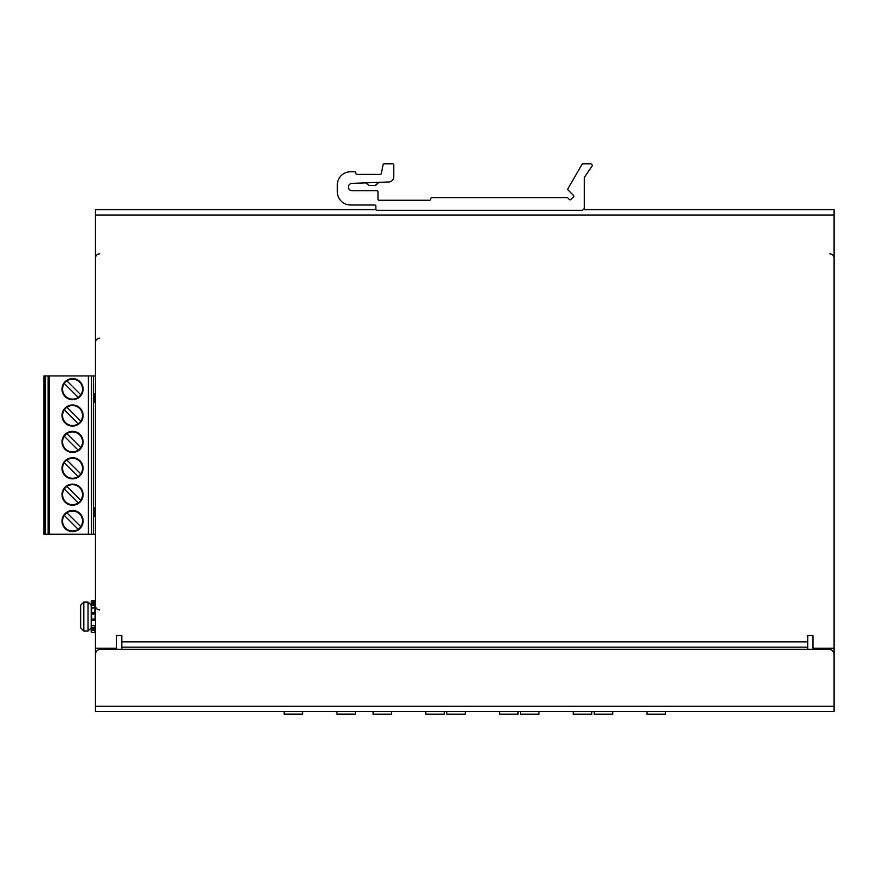 <?xml version="1.0" encoding="UTF-8"?>
<svg xmlns="http://www.w3.org/2000/svg" width="878" height="878" viewBox="0 0 878 878"><rect width="100%" height="100%" fill="white"/><g stroke="black" fill="none" stroke-linecap="round" stroke-linejoin="round"><path stroke-width="1.32" d="M284.165 711.52L284.165 714.11L302.625 714.11L302.625 711.52M336.922 711.52L336.922 714.11L355.392 714.11L355.392 711.52M373.084 711.52L373.084 714.154L391.555 714.154L391.555 711.52M425.852 711.52L425.852 714.154L444.323 714.154L444.323 711.52M446.803 711.52L446.803 714.154L465.263 714.154L465.263 711.52M499.56 711.52L499.56 714.154L518.031 714.154L518.031 711.52M520.511 711.52L520.511 714.154L538.971 714.154L538.971 711.52M573.268 711.52L573.268 714.154L591.739 714.154L591.739 711.52M594.219 711.52L594.219 714.154L612.679 714.154L612.679 711.52M646.976 711.52L646.976 714.154L665.447 714.154L665.447 711.52M583.211 209.743L834.1 209.743L834.1 705.188M807.716 649.259L807.716 635.54L812.995 635.54L812.995 649.259M95.428 705.188L95.428 209.743L376.003 209.743M116.533 649.259L116.533 648.205L95.428 648.205M95.428 706.241L95.428 711.52L834.1 711.52L834.1 654.538A5.279 5.279 0 0 0 828.821 649.259L100.707 649.259A5.279 5.279 0 0 0 95.428 654.538L95.428 706.241L834.1 706.241M365.566 182.854L369.111 185.477L375.115 185.477L378.758 182.35L375.685 185.434M375.861 206.056A1.054 1.054 0 0 0 374.807 205.002L350.531 205.002A13.192 13.192 0 0 1 337.339 191.81L337.339 184.951A13.192 13.192 0 0 1 350.531 171.759L354.756 171.759A1.054 1.054 0 0 1 355.809 172.812L355.809 173.339A1.054 1.054 0 0 0 356.863 174.393L380.273 174.393A1.054 1.054 0 0 0 381.304 173.548L383.082 164.691A1.054 1.054 0 0 1 384.114 163.846L392.74 163.846A1.054 1.054 0 0 1 393.794 164.899L393.794 176.708A5.279 5.279 0 0 1 388.724 181.976L351.979 183.37A3.699 3.699 0 0 0 348.423 187.135A3.699 3.699 0 0 0 352.122 190.756L376.914 190.756A1.054 1.054 0 0 1 377.968 191.81L377.968 199.196A1.054 1.054 0 0 0 379.022 200.25L429.682 200.25A1.054 1.054 0 0 0 430.736 199.196L430.736 198.669A1.054 1.054 0 0 1 431.789 197.616L567.056 197.616A1.054 1.054 0 0 1 567.803 197.923L569.394 199.515A1.054 1.054 0 0 0 570.887 199.515L573.499 196.902A1.054 1.054 0 0 0 573.499 195.41L568.088 189.999A1.054 1.054 0 0 1 567.923 188.726L581.982 164.373A1.054 1.054 0 0 1 582.904 163.846L590.598 163.846A1.58 1.58 0 0 1 591.915 166.315L584.452 177.29A1.054 1.054 0 0 0 584.276 177.883L584.276 207.636A2.634 2.634 0 0 1 581.631 210.281L376.914 210.281A1.054 1.054 0 0 1 375.861 209.216L375.861 206.056M95.428 614.106L91.74 614.007L91.74 619.078L94.901 619.078L95.428 612.855L94.901 613.382L94.901 605.6L91.74 605.6L91.74 602.604L94.901 602.604L94.901 603.427L94.901 600.64L95.428 601.156L91.202 601.156L91.202 606.039L91.202 604.415L94.901 604.788L94.901 603.427L91.202 603.054L91.202 603.877M91.202 606.039L91.202 614.106L91.202 612.855L94.901 612.723L94.901 613.382L91.74 613.382L91.202 614.106L91.202 620.241L91.202 605.205L91.202 620.241L91.202 618.979L91.202 620.241L94.901 619.714L95.428 618.979M91.74 613.382L91.74 607.993L94.901 607.741L91.202 608.278M83.816 631.052L83.816 602.034L80.655 605.205L80.655 627.891L83.816 631.052L88.041 631.052L88.041 602.034L91.202 605.205M91.202 620.241L91.202 630.042L95.428 630.042L91.74 630.492L91.74 632.445L91.202 630.009L91.74 632.467L94.901 632.467L94.901 628.308L91.202 628.681L91.202 627.057L91.202 628.955M91.202 631.94L91.202 628.681M91.202 616.543L91.202 614.106M91.202 623.61L91.74 627.496L94.901 627.496L95.428 625.202M94.901 625.652L91.74 625.652M116.533 648.205L116.533 635.54L121.812 635.54L121.812 649.259M807.716 647.152L121.812 647.152M834.1 648.205L812.995 648.205M95.428 507.857L94.857 507.857L94.857 516.297L95.428 516.297M94.857 507.857L93.496 507.857L93.496 516.297L94.857 516.297M95.428 393.893L93.496 393.893L93.496 507.857L93.496 402.333L95.428 402.333M94.857 393.893L94.857 402.333M95.428 375.949L91.542 375.949L91.542 534.241L93.496 534.241L93.496 516.297L93.496 534.241L95.428 534.241M93.496 375.949L93.496 393.893L93.496 375.949M88.382 534.241L88.382 375.949L91.542 375.949L91.542 534.241L48.147 534.241L48.147 375.949L48.147 534.241M83.103 494.665A10.547 10.547 0 0 0 72.545 484.118A10.547 10.547 0 0 0 61.998 494.665A10.547 10.547 0 0 0 72.545 505.223A10.547 10.547 0 0 0 83.103 494.665M61.998 521.049A10.547 10.547 0 0 0 72.545 531.596A10.547 10.547 0 0 0 83.103 521.049A10.547 10.547 0 0 0 72.545 510.491A10.547 10.547 0 0 0 61.998 521.049M83.103 468.281A10.547 10.547 0 0 0 72.545 457.734A10.547 10.547 0 0 0 61.998 468.281A10.547 10.547 0 0 0 72.545 478.839A10.547 10.547 0 0 0 83.103 468.281M83.103 441.908A10.547 10.547 0 0 0 72.545 431.35A10.547 10.547 0 0 0 61.998 441.908A10.547 10.547 0 0 0 72.545 452.455A10.547 10.547 0 0 0 83.103 441.908M83.103 389.141A10.547 10.547 0 0 0 72.545 378.594A10.547 10.547 0 0 0 61.998 389.141A10.547 10.547 0 0 0 72.545 399.699A10.547 10.547 0 0 0 83.103 389.141M61.998 415.524A10.547 10.547 0 0 0 72.545 426.071A10.547 10.547 0 0 0 83.103 415.524A10.547 10.547 0 0 0 72.545 404.967A10.547 10.547 0 0 0 61.998 415.524M88.382 375.949L48.147 375.949M65.488 422.581A9.976 9.976 0 0 1 66.926 407.282A9.976 9.976 0 0 1 80.787 421.155A9.976 9.976 0 0 1 65.488 422.581M64.313 409.894L78.175 423.767M66.926 407.282L80.787 421.155M65.488 396.197A9.976 9.976 0 0 1 66.926 380.898A9.976 9.976 0 0 1 80.787 394.771A9.976 9.976 0 0 1 65.488 396.197M78.175 397.383L64.313 383.51M66.926 380.898L80.787 394.771M65.488 448.965A9.976 9.976 0 0 1 66.926 433.666A9.976 9.976 0 0 1 80.787 447.539A9.976 9.976 0 0 1 65.488 448.965M64.313 436.278L78.175 450.151M80.787 447.539L66.926 433.666M65.488 475.338A9.976 9.976 0 0 1 66.926 460.05A9.976 9.976 0 0 1 80.787 473.911A9.976 9.976 0 0 1 65.488 475.338M78.175 476.524L64.313 462.651M66.926 460.05L80.787 473.911M65.488 528.106A9.976 9.976 0 0 1 66.926 512.807A9.976 9.976 0 0 1 80.787 526.679A9.976 9.976 0 0 1 65.488 528.106M64.313 515.419L78.175 529.291M80.787 526.679L66.926 512.807M65.488 501.722A9.976 9.976 0 0 1 66.926 486.423A9.976 9.976 0 0 1 80.787 500.295A9.976 9.976 0 0 1 65.488 501.722M78.175 502.907L64.313 489.035M66.926 486.423L80.787 500.295M48.016 375.949L45.48 375.949L45.48 534.241L48.016 534.241M44.954 375.949L44.954 534.241L43.9 534.241L43.9 375.949L45.48 375.949M43.9 484.184L43.9 505.157M43.9 405.032L43.9 426.006M828.821 649.259L828.821 648.205M100.707 648.205L100.707 649.259M91.74 600.629L94.901 600.629M95.428 606.039L95.428 604.415M91.74 607.905L94.901 607.905M91.74 632.467L94.901 632.445M95.428 628.681L95.428 627.057M95.428 620.362L91.202 620.362M834.1 215.022L95.428 215.022M121.812 641.873L807.716 641.873M93.661 516.297L93.661 507.857M93.661 402.333L93.661 393.893M49.201 375.949L49.201 534.241M829.875 253.808C832.421 254.027 833.826 255.443 834.1 258.022M99.653 609.947C97.085 609.694 95.68 608.289 95.428 605.732M99.653 338.228C97.085 338.469 95.68 339.885 95.428 342.442C95.68 339.885 97.085 338.469 99.653 338.228M99.653 253.808C97.085 254.049 95.68 255.465 95.428 258.022L95.439 257.671M83.816 602.034L88.041 602.034M88.041 631.052L91.202 627.891"/></g></svg>
